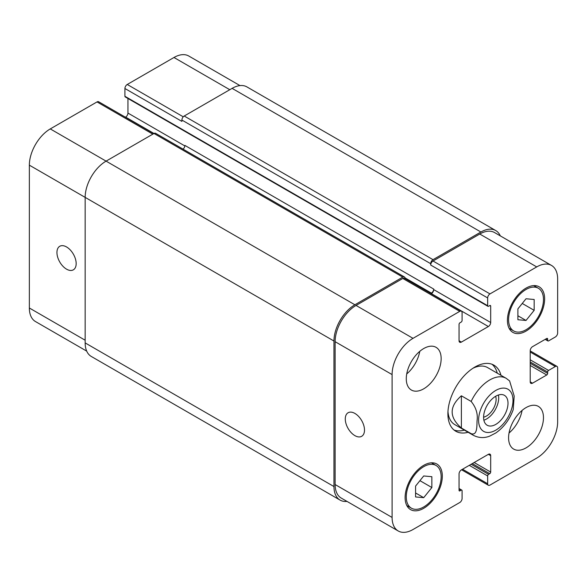 <?xml version="1.0" encoding="UTF-8"?>
<svg xmlns="http://www.w3.org/2000/svg" width="587" height="587" viewBox="0 0 587 587"><rect width="100%" height="100%" fill="white"/><g stroke="black" fill="none" stroke-linecap="round" stroke-linejoin="round"><path stroke-width="0.88" d="M483.879 420.204A17.265 9.964 120 0 0 498.422 395.014M483.593 417.181A13.596 7.851 120 0 0 496.11 399.373A13.596 7.851 120 0 0 495.663 396.284M483.593 417.342A17.265 9.964 -60 0 1 491.128 399.967A17.265 9.964 -60 0 1 504.431 395.344A17.265 9.964 -60 0 1 504.431 415.28A17.265 9.964 -60 0 1 487.166 425.245A17.265 9.964 -60 0 1 483.593 417.342M461.382 395.799L471.148 401.435C476.094 407.517 478.053 414.018 477.033 420.938C476.908 426.507 477.238 435.818 471.148 433.654L461.382 428.018L461.382 395.799C449.099 406.534 449.099 417.276 461.382 428.018M513.207 409.66L514.19 396.071L509.604 380.934L506.192 378.329A32.887 18.989 120 0 0 489.749 379.958A32.887 18.989 120 0 0 471.148 401.435M491.994 364.263A38.148 22.027 -60 0 1 497.255 373.171M464.376 430.124A38.148 22.027 -60 0 1 454.03 430.014M468.096 432.274A38.148 22.027 -60 0 1 455.798 431.247A38.148 22.027 -60 0 1 449.95 400.679A38.148 22.027 -60 0 1 474.868 367.066A38.148 22.027 -60 0 1 493.946 365.18A38.148 22.027 -60 0 1 500.975 375.313M472.939 368.262A32.887 18.989 -60 0 1 487.592 367.587L506.192 378.329M471.148 433.654A32.887 18.989 120 0 0 473.313 435.283L454.705 424.54A32.887 18.989 -60 0 1 447.969 411.516M354.886 435.627A13.596 7.851 60 0 1 346.007 423.645A13.596 7.851 60 0 1 348.091 412.756A13.596 7.851 60 0 1 361.687 420.6A13.596 7.851 60 0 1 361.687 436.302A13.596 7.851 60 0 1 354.886 435.627M66.551 269.162A13.596 7.851 60 0 1 57.673 257.179A13.596 7.851 60 0 1 59.757 246.283A13.596 7.851 60 0 1 73.353 254.134A13.596 7.851 60 0 1 73.353 269.829A13.596 7.851 60 0 1 66.551 269.162M153.787 133.594L98.66 101.764A3.287 1.9 120 0 0 97.016 101.925L50.277 128.913A29.592 17.089 120 0 0 29.35 165.16L29.35 307.999A29.592 17.089 120 0 0 35.477 321.551L86.7 351.121M127.944 98.477L127.944 113.071A3.287 1.9 -60 0 1 125.618 117.099L125.42 117.209M239.995 85.599L188.779 56.022A29.592 17.089 120 0 0 173.979 57.489L127.247 84.477A3.287 1.9 120 0 0 124.921 88.505L124.921 96.29A1.313 0.763 120 0 0 125.192 96.892L487.929 306.319A1.313 0.763 120 0 0 488.589 306.253L489.749 305.578A1.313 0.763 -60 0 1 490.409 305.519A1.313 0.763 -60 0 1 490.681 306.12L490.681 322.498A3.287 1.9 -60 0 1 488.355 326.526L461.382 342.096A3.287 1.9 -60 0 1 459.738 342.258A3.287 1.9 -60 0 1 459.056 340.753L459.056 324.376A1.313 0.763 -60 0 1 459.988 322.762L461.155 322.094A1.313 0.763 120 0 0 462.079 320.48L462.079 312.695A3.287 1.9 120 0 0 461.404 311.191A3.287 1.9 120 0 0 459.753 311.352L413.021 338.339A29.592 17.089 120 0 0 392.094 374.587L392.094 517.426A29.592 17.089 120 0 0 398.221 530.978A29.592 17.089 120 0 0 413.021 529.511L459.753 502.523A3.287 1.9 120 0 0 462.079 498.495L462.079 490.71A1.313 0.763 120 0 0 461.808 490.108A1.313 0.763 120 0 0 461.155 490.174L459.988 490.842A1.313 0.763 -60 0 1 459.335 490.908A1.313 0.763 -60 0 1 459.056 490.306L459.056 473.929A3.287 1.9 -60 0 1 461.382 469.901L488.355 454.331A3.287 1.9 -60 0 1 489.998 454.169A3.287 1.9 -60 0 1 490.681 455.673L490.681 472.051A1.313 0.763 -60 0 1 489.749 473.665L488.589 474.333A1.313 0.763 120 0 0 487.658 475.947L487.658 483.732A3.287 1.9 120 0 0 488.34 485.236A3.287 1.9 120 0 0 489.984 485.075L536.723 458.087A29.592 17.089 120 0 0 557.65 421.84L557.65 367.873A3.287 1.9 120 0 0 556.968 366.369A3.287 1.9 120 0 0 555.324 366.53L548.581 370.426A1.313 0.763 120 0 0 547.649 372.033L547.649 373.376A1.313 0.763 -60 0 1 546.724 374.99L532.534 383.179A3.287 1.9 -60 0 1 530.89 383.34A3.287 1.9 -60 0 1 530.215 381.836L530.215 350.688A3.287 1.9 -60 0 1 532.534 346.66L546.724 338.472A1.313 0.763 -60 0 1 547.378 338.406A1.313 0.763 -60 0 1 547.649 339.007L547.649 340.35A1.313 0.763 120 0 0 547.92 340.952A1.313 0.763 120 0 0 548.581 340.893L555.324 336.997A3.287 1.9 120 0 0 557.65 332.968L557.65 279.001A29.592 17.089 120 0 0 551.523 265.449A29.592 17.089 120 0 0 536.723 266.916L489.984 293.904A3.287 1.9 120 0 0 487.658 297.932L487.658 305.717A1.313 0.763 120 0 0 487.929 306.319M509.039 433.008A24.661 14.242 120 0 0 522.085 410.408M508.584 437.814A24.661 14.242 -60 0 1 519.356 412.999A24.661 14.242 -60 0 1 538.36 406.387A24.661 14.242 -60 0 1 538.36 434.872A24.661 14.242 -60 0 1 513.698 449.106A24.661 14.242 -60 0 1 508.584 437.814M406.725 373.941A24.661 14.242 120 0 0 419.778 351.334M406.277 378.747A24.661 14.242 -60 0 1 417.041 353.924A24.661 14.242 -60 0 1 436.046 347.321A24.661 14.242 -60 0 1 436.046 375.797A24.661 14.242 -60 0 1 411.384 390.039A24.661 14.242 -60 0 1 406.277 378.747M517.888 308.879L526.025 298.761L534.163 299.487L534.163 310.332L526.025 320.458L517.888 319.732L517.888 308.879M526.025 320.458L517.888 315.762M534.163 310.332L522.247 303.457M415.574 486.087L423.711 475.969L431.856 476.695L431.856 487.548L423.711 497.666L415.574 496.94L415.574 486.087M423.711 497.666L415.574 492.97M431.856 487.548L419.94 480.665M508.584 319.68A24.661 14.242 120 0 0 513.698 330.965A24.661 14.242 120 0 0 538.36 316.731A24.661 14.242 120 0 0 538.36 288.246A24.661 14.242 120 0 0 519.356 294.857A24.661 14.242 120 0 0 508.584 319.68M507.425 320.348A26.305 15.189 -60 0 1 518.908 293.874A26.305 15.189 -60 0 1 539.182 286.823A26.305 15.189 -60 0 1 539.182 317.2A26.305 15.189 -60 0 1 512.869 332.389A26.305 15.189 -60 0 1 507.425 320.348M406.277 496.888A24.661 14.242 120 0 0 411.384 508.173A24.661 14.242 120 0 0 436.046 493.938A24.661 14.242 120 0 0 436.046 465.462A24.661 14.242 120 0 0 417.041 472.065A24.661 14.242 120 0 0 406.277 496.888M405.111 497.556A26.305 15.189 -60 0 1 416.594 471.082A26.305 15.189 -60 0 1 436.867 464.038A26.305 15.189 -60 0 1 436.867 494.415A26.305 15.189 -60 0 1 410.562 509.604A26.305 15.189 -60 0 1 405.111 497.556M398.221 530.978L341.252 498.084A29.592 17.089 -60 0 1 335.126 484.539L335.126 341.693A29.592 17.089 -60 0 1 356.052 305.445L402.785 278.465A3.287 1.9 -60 0 1 404.428 278.297L461.404 311.191M430.689 263.695A3.287 1.9 -60 0 1 433.015 259.667L480.914 232.012A29.592 17.089 -60 0 1 495.714 230.544L246.914 86.905A29.592 17.089 120 0 0 232.114 88.366L184.215 116.021A3.287 1.9 120 0 0 181.889 120.049L430.689 263.695L430.689 265.038A3.287 1.9 -60 0 1 433.015 261.01L479.755 234.03A29.592 17.089 -60 0 1 494.555 232.562L551.523 265.449M431.188 293.749L431.386 293.632A3.287 1.9 120 0 0 433.712 289.604L433.712 289.068A3.287 1.9 120 0 1 431.386 293.096L430.726 293.478M347.005 501.401A29.592 17.089 -60 0 1 340.086 500.095A29.592 17.089 -60 0 1 333.959 486.55L333.959 341.025A29.592 17.089 -60 0 1 354.886 304.778L402.785 277.123A3.287 1.9 -60 0 1 404.428 276.954A3.287 1.9 -60 0 1 405.111 278.465L405.111 278.693M495.714 230.544A29.592 17.089 -60 0 1 500.3 235.879M404.428 276.954L155.628 133.315A3.287 1.9 120 0 0 153.985 133.476L106.086 161.131A29.592 17.089 120 0 0 85.159 197.379L85.159 342.903A29.592 17.089 120 0 0 91.286 356.456L340.086 500.095M433.712 289.068L184.912 145.422A3.287 1.9 -60 0 1 183.041 149.135M181.889 120.049L181.889 121.392L124.921 88.505M495.795 390.428A24.331 14.051 120 0 0 480.9 428.833A24.331 14.051 120 0 0 510.697 411.626A24.331 14.051 120 0 0 495.795 390.428M335.126 484.539L392.094 517.426M488.355 454.331L490.681 455.673M462.549 469.233L487.658 483.732M530.215 352.031L555.324 366.53M530.215 381.836L532.534 383.179M479.755 234.03L536.723 266.916M433.015 261.01L489.984 293.904M430.689 265.038L487.658 297.932M431.386 293.632L488.355 326.526M433.712 289.604L490.681 322.498M459.056 340.753L461.382 342.096M402.785 278.465L459.753 311.352M356.052 305.445L413.021 338.339M335.126 341.693L392.094 374.587M85.159 340.218L29.35 307.999M229.788 89.708L173.979 57.489M183.254 116.813L127.247 84.477M184.868 145.936L127.944 113.071M402.785 277.123L125.618 117.099M152.818 134.144L97.016 101.925M354.886 304.778L50.277 128.913M333.959 341.025L29.35 165.16M405.052 277.893L431.386 293.096M489.749 305.578L490.681 306.12M124.921 96.29L487.658 305.717M184.215 116.021L433.015 259.667M232.114 88.366L480.914 232.012M545.558 339.147L547.649 340.35M546.724 338.472L547.649 339.007M530.215 365.459L546.724 374.99M530.215 363.309L547.649 373.376M530.215 361.966L547.649 372.033M530.215 359.816L548.581 370.426M469.292 465.337L487.658 475.947M471.148 464.266L488.589 474.333M472.315 463.591L489.749 473.665M474.171 462.519L490.681 472.051M459.056 490.306L459.988 490.842M459.056 488.964L461.155 490.174M85.159 342.903L333.959 486.55M473.313 435.283C480.614 439.054 486.872 437.264 489.771 436.104L495.861 432.942C503.815 427.336 509.597 419.573 513.199 409.66M538.36 288.246L533.781 285.605M513.698 330.965L509.12 328.324M436.046 465.462L431.467 462.813M411.384 508.173L406.806 505.532M488.34 485.236L461.58 469.791M556.968 366.369L530.215 350.923M545.176 339.367L547.92 340.952M459.056 488.523L461.808 490.108"/></g></svg>
